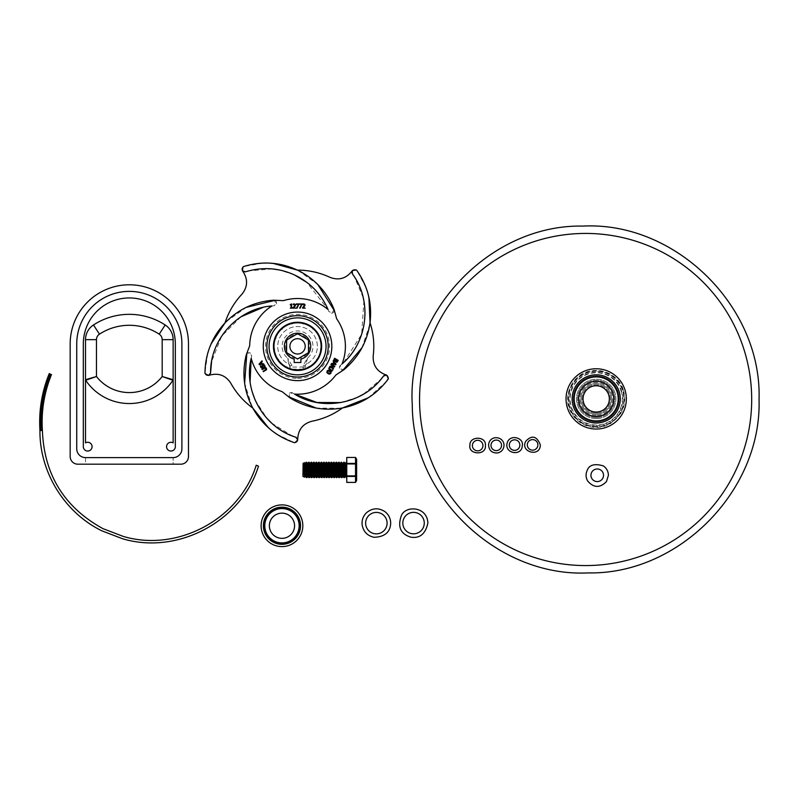 <?xml version="1.0" encoding="UTF-8"?>
<svg xmlns="http://www.w3.org/2000/svg" width="799" height="799" viewBox="0 0 799 799"><rect width="100%" height="100%" fill="white"/><g stroke="black" fill="none" stroke-linecap="round" stroke-linejoin="round"><path stroke-width="0.6" stroke-dasharray="4 3" d="M274.686 300.334L283.385 300.654A47.85 47.85 0 0 1 328.049 309.483L328.838 311.41L331.994 313.138L334.062 309.363C326.881 291.785 314.706 278.721 297.548 270.172L297.438 270.112A76.245 76.245 0 0 1 329.877 277.303C338.466 280.579 345.667 278.721 351.48 271.73L352.359 270.531L352.349 273.817L352.359 270.531L353.248 269.732M312.958 328.169L312.838 328.409A0.529 0.529 0 0 0 313.518 329.018L313.747 328.858M303.63 323.575A0.529 0.529 0 0 1 302.751 323.365M292.025 322.896L292.025 322.896A24.1 24.1 0 0 0 291.545 323.016L291.275 323.086M275.106 337.577L275.106 337.577A24.1 24.1 0 0 0 274.926 338.037L275.355 338.416A0.529 0.529 0 0 0 275.675 337.577L275.445 337.408M273.658 349.503L273.658 349.503A24.1 24.1 0 0 1 273.598 349.013L273.827 348.704M277.583 359.84L277.583 359.84A24.1 24.1 0 0 0 277.852 360.249L278.022 360.479A24.1 24.1 0 0 0 285.892 367.44L286.132 367.58A24.1 24.1 0 0 0 286.571 367.81L286.821 367.93A24.1 24.1 0 0 0 297.028 370.446L297.028 370.197M308.963 367.58L308.963 367.58A24.1 24.1 0 0 1 308.534 367.81L308.284 367.93A24.1 24.1 0 0 1 298.077 370.446L298.007 369.927M321.438 349.503L321.438 349.503A24.1 24.1 0 0 0 321.498 349.013L320.998 348.744A0.529 0.529 0 0 0 320.888 349.642L320.888 349.642M320 337.577L320 337.577A24.1 24.1 0 0 1 320.169 338.037L319.75 338.416M313.348 328.159L313.348 328.159A24.1 24.1 0 0 1 313.717 328.479L313.917 328.669A24.1 24.1 0 0 1 319.89 337.318L319.65 337.408M317.672 359.61A24.1 24.1 0 0 0 321.408 349.782A24.1 24.1 0 0 1 317.672 359.61L317.203 359.37A0.529 0.529 0 0 0 316.694 360.119M309.093 367.22L308.903 367.011A0.529 0.529 0 0 0 308.104 367.44L308.164 367.71M297.028 370.446A24.1 24.1 0 0 1 286.821 367.93L287.001 367.44A0.529 0.529 0 0 0 286.192 367.011L286.002 367.22M292.294 322.836A24.1 24.1 0 0 1 302.801 322.836A24.1 24.1 0 0 0 292.294 322.836L292.344 323.365A0.529 0.529 0 0 1 291.465 323.575M274.097 348.744A0.529 0.529 0 0 1 274.207 349.642L273.697 349.782A24.1 24.1 0 0 0 277.423 359.61L277.892 359.37A0.529 0.529 0 0 1 278.412 360.119L278.232 360.329M281.178 328.669A24.1 24.1 0 0 0 275.206 337.318A24.1 24.1 0 0 1 281.178 328.669M303.161 365.483L305.258 365.483L305.258 367.041A2.107 2.107 0 0 1 303.161 369.138L291.945 369.138L291.945 367.041L303.161 367.041L303.161 365.483L307.365 358.252A15.421 15.421 0 0 0 308.794 335.8A15.421 15.421 0 0 0 286.302 335.8A15.421 15.421 0 0 0 287.73 358.252L288.679 364.064A19.805 19.805 0 0 1 282.127 333.922A19.805 19.805 0 0 1 312.968 333.922A19.805 19.805 0 0 1 306.426 364.064A19.805 19.805 0 0 0 312.968 333.922A19.805 19.805 0 0 0 282.127 333.922A19.805 19.805 0 0 0 288.679 364.064A2.107 2.107 0 0 1 289.837 365.942L291.945 365.483L291.945 367.041L289.837 367.041L287.73 358.252L291.945 365.483M307.365 358.252L305.258 365.942A2.107 2.107 0 0 1 306.426 364.064L307.365 358.252M291.945 369.138A2.107 2.107 0 0 1 289.837 367.041A2.107 2.107 0 0 0 291.945 369.138L303.161 369.138A2.107 2.107 0 0 0 305.258 367.041L305.258 365.942A2.107 2.107 0 0 1 306.426 364.064A2.107 2.107 0 0 0 305.258 365.942M288.679 364.064A2.107 2.107 0 0 1 289.837 365.942L289.837 367.041M297.548 378.356A32 32 0 0 0 329.558 346.357A32 32 0 0 0 297.548 314.357A32 32 0 0 0 265.548 346.357A32 32 0 0 0 297.548 378.356M297.548 358.361A12.005 12.005 0 0 0 309.553 346.357A12.005 12.005 0 0 0 297.548 334.352A12.005 12.005 0 0 0 285.543 346.357A12.005 12.005 0 0 0 297.548 358.361A12.005 12.005 0 0 1 285.543 346.357A12.005 12.005 0 0 1 297.548 334.352A12.005 12.005 0 0 1 309.553 346.357A12.005 12.005 0 0 1 297.548 358.361M304.789 305.847L303.121 307.655L305.188 307.655M304.229 306.566L303.52 307.275M305.188 308.144L302.591 308.144L304.439 305.038L303.72 304.339L302.681 304.709L302.681 304.109L304.349 303.95M303.76 303.85L305.008 305.008M303.72 304.339L303.121 304.469L303.72 304.339M304.439 305.038L304.229 304.509M302.591 307.555L303.61 306.536M292.344 307.715L290.297 308.144M291.605 303.93L291.605 307.715M290.297 304.509L291.166 303.93L290.297 304.509M291.056 307.715L291.056 304.898L290.297 304.898M295.32 305.847L293.652 307.655L295.72 308.144L293.123 308.144M294.761 306.566L293.652 307.655M295.45 304.499L295.54 305.008M293.213 304.109L294.292 303.85L293.213 304.109M294.971 305.038L293.123 307.555M298.427 304.439L296.249 304.439M298.916 304.569L297.098 308.144L296.499 308.144L297.548 306.117M302.072 304.569L299.655 308.144L301.583 304.439L299.405 304.439L302.072 303.94M329.747 374.102L330.926 373.213L329.747 374.102L328.089 373.732L326.941 372.484L327.121 371.026L328.719 370.107M328.299 370.137L329.957 370.506L331.176 372.084M326.941 372.484L327.121 371.026M327.85 370.906L328.389 373.223L329.657 373.562L330.586 371.944L329.787 371.086M327.72 372.704L329.657 373.562L330.496 372.973M337.677 361.348L336.968 362.217L336.079 362.207L335.6 361.248L334.282 361.388L333.982 359.32L334.591 358.272L338.227 360.379M335.6 361.248L336.079 362.207L336.968 362.217L336.079 362.207L335.6 361.248L334.282 361.388M335.95 361.188L336.159 360.559L336.798 361.697L337.538 360.629L336.469 360.009M336.309 361.657L337.268 361.088M334.551 360.878L334.491 359.39L334.551 360.878L336.069 359.78L334.721 359.001M335.7 364.763L331.345 363.885L332.853 363.635L333.652 362.247L333.113 360.838L336.039 364.164M333.343 363.735L335.38 364.164L333.992 362.616M333.283 368.938L329.647 366.841L329.957 366.292L334.032 366.501L330.886 364.684L331.146 364.234L334.791 366.332M334.391 367.021L330.666 366.821L333.543 368.489M332.064 371.056L328.988 369.178M329.458 368.019L329.328 368.689L331.965 370.346L332.793 369.797M328.998 367.84L329.907 367.51M259.056 364.164L261.992 360.828L261.453 362.267L262.262 363.655L263.75 363.885L259.395 364.763M261.123 362.636L259.725 364.184L261.772 363.755M261.892 369.078L265.478 367.47L266.377 368.249L266.596 369.418L263.41 371.715M266.337 368.189L266.596 369.418M263.131 371.235L266.057 369.338L265.957 368.489L265.268 367.979L262.172 369.567M265.268 367.979L264.459 368.249M266.057 369.338L265.957 368.489M262.212 367.5L261.213 367.081L261.023 365.832L261.213 367.081L262.212 367.5L262.771 364.584L263.73 364.474L264.968 366.172M262.272 365.842L262.661 364.654M260.814 367.35L260.424 366.132L260.814 367.35M263.081 367.36L262.561 367.979L263.051 366.571L263.081 367.36M264.359 365.852L264.389 366.901L264.219 365.503L263.141 365.043L263.051 366.571M297.548 315.685A30.672 30.672 0 0 1 328.219 346.357A30.672 30.672 0 0 1 297.548 377.028A30.672 30.672 0 0 1 266.876 346.357A30.672 30.672 0 0 1 297.548 315.685M300.893 362.516L300.893 359.101A13.184 13.184 0 0 0 308.354 338.816A13.184 13.184 0 0 0 286.741 338.816A13.184 13.184 0 0 0 294.202 359.101L294.202 362.516L300.893 362.516M297.548 354.017A7.66 7.66 0 0 1 289.887 346.357A7.66 7.66 0 0 1 297.548 338.696A7.66 7.66 0 0 1 305.208 346.357A7.66 7.66 0 0 1 297.548 354.017M308.504 352.679L308.504 340.034L297.548 333.702L286.591 340.034L286.591 352.679L297.548 359.001L308.504 352.679M246.711 353.877L249.707 345.707A47.85 47.85 0 0 1 271.91 305.957L273.987 305.797L276.604 303.34L273.648 300.204C254.661 301.603 238.442 309.173 225.008 322.906L223.49 324.544M288.998 397.033L282.147 391.66A47.85 47.85 0 0 1 251.206 358.262L251.695 356.234L250.167 352.988L247.55 353.118L246.272 354.826C241.737 373.323 243.925 391.081 252.824 408.099L253.922 410.047M334.252 310.382L336.639 318.761A47.85 47.85 0 0 1 342.042 363.964L340.454 365.313L339.785 368.848L344.019 369.647C358.551 357.353 367.22 341.692 370.027 322.686L370.277 320.469M343.101 370.147L335.87 375.011A47.85 47.85 0 0 1 294.551 394.107L292.774 393.018L289.208 393.468L289.757 397.742C305.947 407.77 323.515 411.175 342.451 407.969L344.649 407.53M295.4 269.183L297.777 270.282M298.027 270.392L317.882 284.594M343.75 362.416L361.677 334.222L363.895 300.883M363.225 297.707L354.277 276.644M366.072 287.76L356.903 270.541L355.385 269.483M355.355 269.473L353.288 269.712M368.928 297.478L367.141 290.856M369.767 324.494L362.007 347.685M340.853 402.556L357.822 397.163M363.325 394.257L381.213 378.956M382.072 386.446L387.994 379.375A2.806 2.806 0 0 0 387.395 375.46A2.806 2.806 0 0 0 383.47 376.059L386.596 375.051L383.47 376.059A67.516 67.516 0 0 1 292.774 393.018A2.806 2.806 0 0 0 288.898 393.877A2.806 2.806 0 0 0 289.757 397.742A73.118 73.118 0 0 0 387.994 379.375L388.534 377.607M388.534 377.577L387.665 375.68M387.635 375.65L386.596 375.051L388.374 378.656L387.994 379.375M368.169 397.872L386.137 381.792M340.664 408.279L316.194 408.069M250.087 381.732L252.055 391.4M255.121 400.029L266.896 418.336M271.71 423.17L292.294 435.964M276.554 434.037L294.092 442.576A2.806 2.806 0 0 0 297.637 440.798A2.806 2.806 0 0 0 295.86 437.253L297.777 439.909L295.86 437.253A67.516 67.516 0 0 1 251.695 356.234A2.806 2.806 0 0 0 249.688 352.818A2.806 2.806 0 0 0 246.272 354.826A73.118 73.118 0 0 0 294.092 442.576L295.95 442.546M295.98 442.536L296.858 441.987M297.058 441.787L297.508 441.128M297.528 441.078L297.777 439.909L294.901 442.716L285.543 439.13M268.534 427.855L273.877 432.159M251.975 406.491L244.624 383.16M268.304 306.387L263.151 307.345M241.018 316.764L221.673 336.109L211.575 361.607M207.67 353.488L204.973 372.803A2.806 2.806 0 0 0 207.76 375.62A2.806 2.806 0 0 0 210.576 372.833L208.639 375.48L210.576 372.833A67.516 67.516 0 0 1 273.987 305.797A2.806 2.806 0 0 0 276.614 302.831A2.806 2.806 0 0 0 273.648 300.204A73.118 73.118 0 0 0 204.973 372.803L205.573 374.551M205.593 374.581L207.4 375.6M207.45 375.6L208.639 375.48L205.083 373.612L205.603 363.605M211.076 343.94L208.629 350.352M226.277 321.598L246.192 307.395M262.991 263.081L243.785 266.476A2.806 2.806 0 0 0 241.967 270.002A2.806 2.806 0 0 0 245.493 271.82L242.377 270.801L245.493 271.82C263.68 266.427 281.038 267.965 297.548 276.444C311.35 283.865 321.518 294.881 328.049 309.483L306.906 282.417M294.312 274.846L279.181 269.922M272.399 268.933L248.968 270.821M245.493 271.82A67.516 67.516 0 0 1 328.838 311.41A2.806 2.806 0 0 0 332.474 312.998A2.806 2.806 0 0 0 334.062 309.363A73.118 73.118 0 0 0 243.785 266.476L242.307 267.595L241.887 269.663M241.887 269.702L243.246 272C248.09 279.69 247.63 287.111 241.867 294.282A76.245 76.245 0 0 0 225.008 322.906M273.118 263.37L266.267 263.021M295.86 437.253C264.04 427.135 243.026 392.129 251.206 358.262M254.082 410.316L262.172 421.473M262.521 421.872L272.988 431.5M273.048 431.55L285.393 439.06M344.948 407.46L358.062 403.215M358.541 402.996L370.936 396.034M371.006 395.984L381.962 386.566M210.576 372.833C210.197 338.177 238.651 308.524 271.91 305.957M383.47 376.059C364.144 403.885 322.456 411.805 294.551 394.107M223.281 324.784L215.181 335.93M214.911 336.379L208.978 349.303M208.948 349.383L205.623 363.445M361.797 278.352L356.903 270.541A2.806 2.806 0 0 0 352.988 269.902A2.806 2.806 0 0 0 352.349 273.817A67.516 67.516 0 0 1 340.454 365.313A2.806 2.806 0 0 0 340.064 369.268A2.806 2.806 0 0 0 344.019 369.647A73.118 73.118 0 0 0 356.903 270.541L356.334 269.952L352.359 270.531M370.307 320.159L370.317 306.377M370.267 305.847L367.47 291.915M367.45 291.835L361.877 278.491M352.349 273.817C372.404 300.833 368.199 341.842 342.042 363.964M252.824 408.099A76.245 76.245 0 0 1 230.811 383.22C225.777 375.52 218.866 372.793 210.057 375.031L208.639 375.48M342.451 407.969A76.245 76.245 0 0 1 311.99 421.213C303.111 423.62 298.377 429.363 297.777 438.431L297.777 439.909M370.027 322.686A76.245 76.245 0 0 1 373.213 355.755C372.753 364.943 376.748 371.215 385.188 374.591L386.596 375.051M252.734 264.239L243.056 266.836L242.377 270.801M295.121 269.063L282.017 264.789M281.498 264.679L267.375 263.031M267.295 263.031L252.883 264.209M346.756 475.884L346.756 463.959L355.545 463.959L355.545 475.884L346.756 475.884L346.756 476.424L355.545 476.424L355.545 482.386L346.756 482.386L346.756 476.424M355.545 475.884L355.545 476.424M355.545 463.42L346.756 463.42L346.756 457.447L355.545 457.447L355.545 463.959M356.614 459.295L356.614 480.549M346.756 463.42L346.756 463.959M346.756 476.434L346.756 462.251L346.756 477.592L344.249 462.251M346.756 469.053L345.817 463.31M346.756 472.938L345.198 463.41M345.458 476.424L343.31 463.31M344.838 476.534L342.691 463.41M342.951 476.424L340.803 463.31M342.332 476.534L340.194 463.41M340.444 476.424L338.307 463.31M339.825 476.534L337.687 463.41M337.937 476.424L335.8 463.31M337.328 476.534L335.181 463.41M335.44 476.424L333.293 463.31M334.821 476.534L332.684 463.41M332.933 476.424L330.796 463.31M332.314 476.534L330.177 463.41M330.426 476.424L328.289 463.31M329.817 476.534L327.67 463.41M327.93 476.424L325.782 463.31M327.31 476.534L325.163 463.41M325.423 476.424L323.285 463.31M324.803 476.534L322.666 463.41M322.916 476.424L320.779 463.31M322.297 476.534L320.159 463.41M320.419 476.424L318.272 463.31M319.8 476.534L317.652 463.41M317.912 476.424L315.775 463.31M317.293 476.534L315.156 463.41M315.405 476.424L313.268 463.31M314.786 476.534L312.649 463.41M312.908 476.424L310.761 463.31M312.289 476.534L310.142 463.41M310.402 476.424L308.254 463.31M309.782 476.534L307.645 463.41M307.895 476.424L305.757 463.31M307.275 476.534L305.138 463.41M306.337 477.592L305.428 468.933M305.388 476.424L303.25 463.31M304.779 476.534L303.121 466.366M303.101 465.208L303.111 466.336M302.941 476.424L302.941 463.41M85.503 457.607L85.503 464.189L173.133 464.189L173.133 457.607L85.503 457.607L85.503 464.189L77.833 464.189A7.67 7.67 0 0 1 70.172 456.519L70.172 343.95A59.156 59.156 0 0 1 129.318 284.794A59.156 59.156 0 0 1 188.474 343.95L188.474 456.519A7.67 7.67 0 0 1 180.804 464.189L173.133 464.189L173.133 457.607A8.759 8.759 0 0 0 181.902 448.848L181.902 343.95A52.584 52.584 0 0 0 129.318 291.375A52.584 52.584 0 0 0 76.744 343.95L76.744 448.848A8.759 8.759 0 0 0 85.503 457.607L173.133 457.607A8.759 8.759 0 0 0 181.902 448.848L181.902 343.95A52.584 52.584 0 0 0 129.318 291.375A52.584 52.584 0 0 0 76.744 343.95L76.744 448.848A8.759 8.759 0 0 0 85.503 457.607A8.759 8.759 0 0 1 76.744 448.848L76.744 343.95A52.584 52.584 0 0 1 129.318 291.375A52.584 52.584 0 0 1 181.902 343.95L181.902 448.848A8.759 8.759 0 0 1 173.133 457.607L85.503 457.607M85.503 442.866L85.503 339.655A17.528 17.528 0 0 1 93.473 324.973A65.728 65.728 0 0 1 165.173 324.973A17.528 17.528 0 0 1 173.133 339.655L173.133 442.866A4.385 4.385 0 0 0 166.831 445.163A4.385 4.385 0 0 0 170.187 450.976A4.385 4.385 0 0 0 175.331 446.661L175.331 343.95A46.012 46.012 0 0 0 129.318 297.947A46.012 46.012 0 0 0 83.316 343.95L83.316 446.661A4.385 4.385 0 0 0 88.459 450.976A4.385 4.385 0 0 0 91.815 445.163A4.385 4.385 0 0 0 85.503 442.866M172.964 380.294A52.584 52.584 0 0 1 85.683 380.294M281.967 544.319A18.577 18.577 0 0 0 300.544 525.742A18.577 18.577 0 0 0 281.967 507.165A18.577 18.577 0 0 0 263.39 525.742A18.577 18.577 0 0 0 281.967 544.319M281.967 508.573A17.178 17.178 0 0 0 264.789 525.742A17.178 17.178 0 0 0 281.967 542.921A17.178 17.178 0 0 0 299.146 525.742A17.178 17.178 0 0 0 281.967 508.573M281.967 513.148A12.604 12.604 0 0 0 269.363 525.742A12.604 12.604 0 0 0 281.967 538.346A12.604 12.604 0 0 0 294.571 525.742A12.604 12.604 0 0 0 281.967 513.148M281.967 546.606A20.854 20.854 0 0 0 302.831 525.742A20.854 20.854 0 0 0 281.967 504.888A20.854 20.854 0 0 0 261.113 525.742A20.854 20.854 0 0 0 281.967 546.606M49.248 373.582L50.297 374.022M39.95 430.551L42.397 430.471M258.486 466.157L256.219 465.218M611.535 398.901A15.341 15.341 0 0 0 596.204 383.57A15.341 15.341 0 0 0 580.863 398.901A15.341 15.341 0 0 0 596.204 414.242A15.341 15.341 0 0 0 611.535 398.901M596.204 383.57A15.341 15.341 0 0 0 580.863 398.901A15.341 15.341 0 0 0 596.204 414.242A15.341 15.341 0 0 0 611.535 398.901A15.341 15.341 0 0 0 596.204 383.57A15.341 15.341 0 0 0 580.863 398.901A15.341 15.341 0 0 0 596.204 414.242A15.341 15.341 0 0 0 611.535 398.901A15.341 15.341 0 0 0 596.204 383.57M596.204 371.295A27.605 27.605 0 0 0 568.598 398.901A27.605 27.605 0 0 0 596.204 426.506A27.605 27.605 0 0 0 623.799 398.901A27.605 27.605 0 0 0 596.204 371.295A27.605 27.605 0 0 1 623.799 398.901A27.605 27.605 0 0 1 596.204 426.506A27.605 27.605 0 0 1 568.598 398.901A27.605 27.605 0 0 1 596.204 371.295A27.605 27.605 0 0 1 623.799 398.901A27.605 27.605 0 0 1 596.204 426.506A27.605 27.605 0 0 1 568.598 398.901A27.605 27.605 0 0 1 596.204 371.295M596.204 429.043A30.142 30.142 0 0 0 626.346 398.901A30.142 30.142 0 0 0 596.204 368.758A30.142 30.142 0 0 0 566.052 398.901A30.142 30.142 0 0 0 596.204 429.043M596.204 374.801A24.1 24.1 0 0 0 572.104 398.901A24.1 24.1 0 0 0 596.204 423.001A24.1 24.1 0 0 0 620.304 398.901A24.1 24.1 0 0 0 596.204 374.801M596.204 412.044A13.144 13.144 0 0 0 609.347 398.901A13.144 13.144 0 0 0 596.204 385.757A13.144 13.144 0 0 0 583.05 398.901A13.144 13.144 0 0 0 596.204 412.044A13.144 13.144 0 0 0 609.347 398.901A13.144 13.144 0 0 0 596.204 385.757A13.144 13.144 0 0 0 583.05 398.901A13.144 13.144 0 0 0 596.204 412.044A13.144 13.144 0 0 0 609.347 398.901A13.144 13.144 0 0 0 596.204 385.757A13.144 13.144 0 0 0 583.05 398.901A13.144 13.144 0 0 0 596.204 412.044A13.144 13.144 0 0 0 609.347 398.901A13.144 13.144 0 0 0 596.204 385.757A13.144 13.144 0 0 0 583.05 398.901A13.144 13.144 0 0 0 596.204 412.044A13.144 13.144 0 0 0 609.347 398.901A13.144 13.144 0 0 0 596.204 385.757A13.144 13.144 0 0 0 583.05 398.901A13.144 13.144 0 0 0 596.204 412.044M596.204 421.772A22.871 22.871 0 0 0 619.075 398.901A22.871 22.871 0 0 0 596.204 376.029A22.871 22.871 0 0 0 573.322 398.901A22.871 22.871 0 0 0 596.204 421.772A22.871 22.871 0 0 0 619.075 398.901A22.871 22.871 0 0 0 596.204 376.029A22.871 22.871 0 0 0 573.322 398.901A22.871 22.871 0 0 0 596.204 421.772M596.204 418.616A19.715 19.715 0 0 0 615.919 398.901A19.715 19.715 0 0 0 596.204 379.185A19.715 19.715 0 0 0 576.479 398.901A19.715 19.715 0 0 0 596.204 418.616A19.715 19.715 0 0 0 615.919 398.901A19.715 19.715 0 0 0 596.204 379.185A19.715 19.715 0 0 0 576.479 398.901A19.715 19.715 0 0 0 596.204 418.616M596.204 413.143A14.242 14.242 0 0 0 610.436 398.901A14.242 14.242 0 0 0 596.204 384.659A14.242 14.242 0 0 0 581.962 398.901A14.242 14.242 0 0 0 596.204 413.143A14.242 14.242 0 0 0 610.436 398.901A14.242 14.242 0 0 0 596.204 384.659A14.242 14.242 0 0 0 581.962 398.901A14.242 14.242 0 0 0 596.204 413.143M596.204 421.902A23.001 23.001 0 0 0 619.205 398.901A23.001 23.001 0 0 0 596.204 375.9A23.001 23.001 0 0 0 573.193 398.901A23.001 23.001 0 0 0 596.204 421.902A23.001 23.001 0 0 0 619.205 398.901A23.001 23.001 0 0 0 596.204 375.9A23.001 23.001 0 0 0 573.193 398.901A23.001 23.001 0 0 0 596.204 421.902M596.204 417.527A18.627 18.627 0 0 0 614.821 398.901A18.627 18.627 0 0 0 596.204 380.274A18.627 18.627 0 0 0 577.577 398.901A18.627 18.627 0 0 0 596.204 417.527A18.627 18.627 0 0 0 614.821 398.901A18.627 18.627 0 0 0 596.204 380.274A18.627 18.627 0 0 0 577.577 398.901A18.627 18.627 0 0 0 596.204 417.527M596.204 381.373A17.528 17.528 0 0 0 578.676 398.901A17.528 17.528 0 0 0 596.204 416.429A17.528 17.528 0 0 0 613.722 398.901A17.528 17.528 0 0 0 596.204 381.373M621.063 390.981A26.097 26.097 0 0 1 590.631 424.399A26.097 26.097 0 0 1 576.908 381.323A26.097 26.097 0 0 1 621.063 390.981M273.697 349.782A24.1 24.1 0 0 0 277.423 359.61M278.022 360.479A24.1 24.1 0 0 0 285.892 367.44M298.077 370.446A24.1 24.1 0 0 0 308.284 367.93M319.89 337.318A24.1 24.1 0 0 0 313.917 328.669M305.258 367.041L303.161 367.041L303.161 369.138M596.204 415.29A16.389 16.389 0 0 1 579.814 398.901A16.389 16.389 0 0 1 596.204 382.511A16.389 16.389 0 0 1 612.583 398.901A16.389 16.389 0 0 1 596.204 415.29M596.204 425.458A26.557 26.557 0 0 0 622.751 398.901A26.557 26.557 0 0 0 596.204 372.344A26.557 26.557 0 0 0 569.647 398.901A26.557 26.557 0 0 0 596.204 425.458M596.204 427.036A28.135 28.135 0 0 1 568.069 398.901A28.135 28.135 0 0 1 596.204 370.766A28.135 28.135 0 0 1 624.329 398.901A28.135 28.135 0 0 1 596.204 427.036M623.4 390.232C625.927 398.741 624.868 406.781 620.214 414.341L610.596 423.56C604.364 427.095 597.732 428.214 590.691 426.916C582.022 425.028 575.49 420.224 571.105 412.514C561.977 397.033 571.684 374.951 589.263 371.205C606.531 367.23 620.743 379.096 623.4 390.232"/><path stroke-width="1.2" d="M297.548 306.117L298.427 304.439L296.249 303.94L298.916 303.94L297.098 308.144L296.499 308.144L298.427 304.439M283.385 300.654A47.85 47.85 0 0 1 328.049 309.483C321.647 294.991 311.48 283.975 297.548 276.444C280.829 267.925 263.48 266.387 245.493 271.82L242.377 270.801L243.056 266.836L243.785 266.476C262.172 260.893 280.049 262.102 297.438 270.112L297.548 270.172C314.676 278.631 326.851 291.695 334.062 309.363L336.639 318.761A47.85 47.85 0 0 1 342.042 363.964C367.86 342.282 372.634 300.804 352.349 273.817L352.359 270.531L356.334 269.952L356.903 270.541C367.9 286.302 372.274 303.68 370.027 322.686C367.29 341.652 358.621 357.303 344.019 369.647L335.87 375.011A47.85 47.85 0 0 1 294.551 394.107C323.116 411.964 364.084 403.685 383.47 376.059L386.596 375.051L388.374 378.656L387.994 379.375C376.409 394.706 361.228 404.234 342.451 407.969C323.575 411.225 306.017 407.82 289.757 397.742L282.147 391.66A47.85 47.85 0 0 1 251.206 358.262C243.056 390.951 263.59 427.355 295.86 437.253L297.777 439.909L294.901 442.716L294.092 442.576C275.935 436.294 262.182 424.798 252.824 408.099C243.895 391.16 241.707 373.403 246.272 354.826L249.707 345.707A47.85 47.85 0 0 1 271.91 305.957C238.232 308.354 210.057 339.046 210.576 372.833L208.639 375.48L205.083 373.612L204.973 372.803C205.333 353.597 212.015 336.958 225.008 322.906C238.362 309.173 254.571 301.603 273.648 300.204L283.385 300.654M262.282 361.348L261.453 362.267L262.262 363.655L263.75 363.885L259.395 364.763L259.056 364.164L261.992 360.828L262.282 361.348M265.268 367.979L266.057 369.338L265.408 369.917L266.057 369.338L265.268 367.979L262.172 369.567L261.892 369.078L265.478 367.47L266.377 368.249L266.596 369.418L263.41 371.715L263.131 371.235L266.057 369.338L265.268 367.979L264.459 368.249M264.609 365.233L265.018 366.591L264.409 366.941L264.219 365.503L263.141 365.043L262.561 367.979L260.814 367.35L260.424 366.132L260.993 365.802L261.213 367.081L262.212 367.5L262.771 364.584L264.609 365.233L265.018 366.591L264.409 366.941L264.219 365.503L263.141 365.043L262.561 367.979L260.814 367.35L260.424 366.132L260.993 365.802L261.213 367.081L262.212 367.5L262.771 364.584L263.73 364.474L264.789 365.562M329.907 367.51L329.328 368.689L329.837 369.118L331.965 370.346L332.793 369.797L332.064 371.056L329.368 369.498L329.438 367.24L329.837 369.118M334.791 366.332L334.391 367.021L330.666 366.821L333.543 368.489L333.283 368.938L329.647 366.841L329.957 366.292L334.032 366.501L330.886 364.684L331.146 364.234L334.791 366.332L334.391 367.021M331.645 363.375L332.853 363.635L333.652 362.247L333.113 360.838L336.039 364.164L335.7 364.763L331.345 363.885L331.645 363.375M338.227 360.379L336.968 362.217L336.079 362.207L335.58 361.238L334.282 361.388L333.672 360.539L334.591 358.272L338.227 360.379L336.968 362.217L335.48 361.318M328.299 370.137L329.957 370.506L331.106 371.755L330.926 373.213L329.747 374.102L328.089 373.732L326.941 372.484L327.96 370.237M301.583 304.439L299.405 303.94L302.072 303.94L300.254 308.144L299.655 308.144L301.583 304.439M294.961 305.158L294.242 304.339L293.213 304.709L293.213 304.109L294.292 303.85L295.54 305.008L293.652 307.655L295.72 308.144L293.123 308.144L294.971 305.038L294.242 304.339L293.243 304.709L293.213 304.109L294.292 303.85L295.54 305.008L293.732 307.575M290.297 304.898L291.605 303.93L291.605 307.715L292.344 308.144L290.297 308.144L291.056 307.715L291.056 304.898L290.297 304.509L291.605 303.93M302.711 304.709L303.76 303.85L305.008 305.008L303.121 307.655L305.188 308.144L302.591 308.144L304.439 305.038L303.72 304.339L302.711 304.709L303.72 304.339M281.348 328.858A0.529 0.529 0 0 0 282.087 328.908A0.529 0.529 0 0 0 282.137 328.169L281.178 328.669L281.578 329.018A0.529 0.529 0 0 0 282.257 328.409L281.967 327.97A24.1 24.1 0 0 1 291.275 323.086L291.335 323.335A0.529 0.529 0 0 0 291.975 323.725A0.529 0.529 0 0 0 292.354 323.086L291.335 323.335A0.529 0.529 0 0 0 291.975 323.725A0.529 0.529 0 0 0 292.354 323.086L292.344 323.365A23.571 23.571 0 0 1 302.751 323.365L302.741 323.086A0.529 0.529 0 0 0 303.131 323.725A0.529 0.529 0 0 0 303.76 323.335L302.741 323.086A0.529 0.529 0 0 0 303.131 323.725A0.529 0.529 0 0 0 303.76 323.335L303.83 323.086A24.1 24.1 0 0 1 313.138 327.97L312.958 328.169A0.529 0.529 0 0 0 313.008 328.908A0.529 0.529 0 0 0 313.747 328.858L312.958 328.169A0.529 0.529 0 0 0 313.008 328.908A0.529 0.529 0 0 0 313.747 328.858L313.917 328.669M275.106 337.577L275.076 338.396A0.529 0.529 0 0 0 275.755 338.087A0.529 0.529 0 0 0 275.445 337.408L275.345 337.677M275.355 338.416A23.571 23.571 0 0 0 274.097 348.744L273.568 348.734A24.1 24.1 0 0 1 274.836 338.307L275.176 338.137M273.697 349.782L274.207 349.642A23.571 23.571 0 0 0 277.892 359.37L277.423 359.61M278.022 360.479L278.412 360.119A23.571 23.571 0 0 0 286.192 367.011L286.132 367.58L287.001 367.44A23.571 23.571 0 0 0 297.098 369.927L297.028 370.446M286.192 367.011L286.002 367.22A0.529 0.529 0 0 1 286.721 367.001A0.529 0.529 0 0 1 286.941 367.71L286.691 367.58M298.077 370.446L298.077 370.197A0.529 0.529 0 0 0 297.548 369.667A0.529 0.529 0 0 0 297.028 370.197L298.077 370.197M317.083 360.479A24.1 24.1 0 0 1 309.213 367.44L308.903 367.011A23.571 23.571 0 0 0 316.694 360.119L317.083 360.479A24.1 24.1 0 0 1 309.213 367.44L309.093 367.22A0.529 0.529 0 0 0 308.384 367.001A0.529 0.529 0 0 0 308.164 367.71L308.284 367.93M317.672 359.61L317.203 359.37A23.571 23.571 0 0 0 320.888 349.642L321.408 349.782L320.998 348.744A23.571 23.571 0 0 0 319.75 338.416L320.259 338.307L319.65 337.408A0.529 0.529 0 0 0 319.35 338.087A0.529 0.529 0 0 0 320.019 338.396L319.92 338.137M321.278 348.704A0.529 0.529 0 0 0 320.689 349.163A0.529 0.529 0 0 0 321.148 349.752L321.148 349.752A0.529 0.529 0 0 1 320.689 349.163A0.529 0.529 0 0 1 321.278 348.704L321.528 348.734A24.1 24.1 0 0 0 320.259 338.307A24.1 24.1 0 0 1 321.528 348.734L321.238 348.983M319.89 337.318L319.65 337.408A0.529 0.529 0 0 0 319.35 338.087A0.529 0.529 0 0 0 320.019 338.396M297.548 322.257A24.1 24.1 0 0 1 321.647 346.357A24.1 24.1 0 0 1 297.548 370.456A24.1 24.1 0 0 1 273.448 346.357A24.1 24.1 0 0 1 297.548 322.257M319.75 338.416A0.529 0.529 0 0 1 319.43 337.577A23.571 23.571 0 0 0 313.518 329.018L313.538 328.679M297.098 369.927L297.098 369.927A0.529 0.529 0 0 1 298.007 369.927A23.571 23.571 0 0 0 308.104 367.44M300.893 359.101L300.893 362.516L294.202 362.516L294.202 359.101A13.184 13.184 0 0 1 286.741 338.816A13.184 13.184 0 0 1 308.354 338.816A13.184 13.184 0 0 1 300.893 359.101M291.605 323.275L291.465 323.575A23.571 23.571 0 0 0 282.257 328.409M281.578 329.018A23.571 23.571 0 0 0 275.675 337.577L275.445 337.408A0.529 0.529 0 0 1 275.755 338.087A0.529 0.529 0 0 1 275.076 338.396L274.836 338.307A24.1 24.1 0 0 0 273.568 348.734L273.827 348.704A0.529 0.529 0 0 1 274.407 349.163A0.529 0.529 0 0 1 273.947 349.752L273.658 349.503M277.633 359.46A0.529 0.529 0 0 1 278.362 359.6A0.529 0.529 0 0 1 278.232 360.329A0.529 0.529 0 0 0 278.362 359.6A0.529 0.529 0 0 0 277.633 359.46L278.072 360.099M304.229 306.566L303.121 307.655L304.229 306.566M302.681 304.109L303.76 303.85L305.008 305.008L304.789 305.847M304.789 304.279L305.008 305.008M304.379 305.428L304.229 304.509M302.591 307.555L303.61 306.536L302.591 307.555M291.605 307.715L292.344 307.715M290.297 308.144L291.056 307.715M295.32 305.847L294.761 306.566M293.213 304.109L294.292 303.85M294.242 304.339L293.652 304.469M294.971 305.038L294.761 304.509L294.971 305.038M293.123 308.144L293.283 307.395M293.123 307.555L294.142 306.536M296.249 304.439L298.916 303.94L298.916 304.569M302.072 303.94L302.072 304.569M330.297 370.736L331.106 371.755L330.866 373.313M330.926 373.213L329.038 374.092M327.141 372.873L327.181 370.926M327.071 371.126L326.911 372.374M328.589 373.333L330.496 372.973L329.657 371.016L327.54 371.265L328.389 373.223L330.496 372.973L330.586 371.944L328.828 370.686M327.54 371.265L327.41 372.124M328.459 370.676L327.85 370.906M329.657 373.562L330.586 371.944M336.968 362.217L336.079 362.207L336.968 362.217L336.079 362.207L335.58 361.238L334.282 361.388L333.982 359.32M336.079 362.207L335.6 361.248L334.282 361.388L333.672 360.539M336.798 361.697L337.538 360.629L336.469 360.009L335.95 361.188L336.798 361.697L337.268 361.088L336.798 361.697L337.268 361.088L336.798 361.697L335.95 361.188L336.309 361.657M336.469 360.009L335.95 361.188M335.29 360.908L336.069 359.78L334.721 359.001L334.551 360.878L335.75 360.319M334.172 360.309L334.551 360.878L334.491 359.39L334.172 360.309M336.039 364.164L335.7 364.763M333.992 362.616L333.343 363.735L335.38 364.164L333.992 362.616L333.343 363.735M332.793 369.797L332.064 371.056M329.458 368.019L329.328 368.689M328.788 368.429L329.438 367.24L329.368 369.498M259.395 364.763L259.056 364.164M261.772 363.755L261.123 362.636L259.725 364.184L261.772 363.755L261.123 362.636M264.169 367.77L265.668 367.54M265.208 367.43L266.596 369.418L265.687 370.406L266.596 369.418L266.377 368.249M262.272 365.842L262.771 364.584L263.73 364.474M261.023 365.832L261.213 367.081L262.212 367.5L262.511 366.701M261.223 367.84L260.424 366.192M262.841 365.812L263.081 367.36M264.389 366.901L264.219 365.503M328.219 346.357A30.672 30.672 0 0 0 297.548 315.685A30.672 30.672 0 0 0 266.876 346.357A30.672 30.672 0 0 0 297.548 377.028A30.672 30.672 0 0 0 328.219 346.357A30.672 30.672 0 0 0 297.548 315.685A30.672 30.672 0 0 0 266.876 346.357A30.672 30.672 0 0 0 297.548 377.028A30.672 30.672 0 0 0 328.219 346.357M286.941 367.71A0.529 0.529 0 0 0 286.721 367.001A0.529 0.529 0 0 0 286.002 367.22L285.892 367.44M317.463 359.46A0.529 0.529 0 0 0 316.734 359.6A0.529 0.529 0 0 0 316.863 360.329L317.463 359.46A0.529 0.529 0 0 0 316.734 359.6A0.529 0.529 0 0 0 316.863 360.329M297.548 359.001L308.504 352.679L308.504 340.034L297.548 333.702L286.591 340.034L286.591 352.679L297.548 359.001M297.548 338.696A7.66 7.66 0 0 1 304.179 350.182A7.66 7.66 0 0 1 290.916 350.182A7.66 7.66 0 0 1 297.548 338.696M317.882 284.594L334.252 310.531M342.042 363.964L343.75 362.416M363.895 300.883L363.225 297.707M354.277 276.644L352.069 273.328M352.029 271.111L351.48 271.73C345.667 278.721 338.466 280.579 329.877 277.303A76.245 76.245 0 0 0 297.438 270.112L273.118 263.37M356.903 270.541L356.334 269.952M385.947 374.921L385.188 374.591C376.748 371.215 372.753 364.943 373.213 355.755A76.245 76.245 0 0 0 370.027 322.686L368.928 297.478M367.141 290.856L366.072 287.76M370.027 322.686L369.767 324.494M362.007 347.685L342.961 370.187M294.551 394.107L316.953 402.506L340.853 402.556M357.822 397.163L363.325 394.257M381.213 378.956L383.85 375.63M386.137 381.792L388.374 378.656M297.697 439.26L297.777 438.431C298.377 429.363 303.111 423.62 311.99 421.213A76.245 76.245 0 0 0 342.451 407.969L368.169 397.872M342.451 407.969L340.664 408.279M316.194 408.069L288.918 396.913M251.206 358.262L250.087 381.732M252.055 391.4L255.121 400.029M266.896 418.336L271.71 423.17M292.294 435.964L296.369 437.482M294.092 442.576L294.901 442.716M209.238 375.21L210.057 375.031C218.866 372.793 225.777 375.52 230.811 383.22A76.245 76.245 0 0 0 252.824 408.099L268.534 427.855M273.877 432.159L276.554 434.037M252.824 408.099L251.975 406.491M244.624 383.16L246.801 353.767M271.91 305.957L268.304 306.387M263.151 307.345L241.018 316.764M211.575 361.607L210.517 373.393M204.973 372.803L205.083 373.612M242.826 271.29L243.246 272C248.09 279.69 247.63 287.111 241.867 294.282A76.245 76.245 0 0 0 225.008 322.906L211.076 343.94M208.629 350.352L207.67 353.488M225.008 322.906L226.277 321.598M246.192 307.395L274.816 300.384M306.906 282.417L294.312 274.846M279.181 269.922L272.399 268.933M248.968 270.821L244.943 271.94M243.785 266.476L243.056 266.836M266.267 263.021L262.991 263.081M370.317 306.377L370.267 305.847M282.017 264.789L281.498 264.679M355.545 482.386L355.545 457.447L356.614 459.295L356.614 480.549L355.545 482.396L346.756 482.396L355.545 482.386M346.756 457.447L355.545 457.447L346.756 457.447L346.756 463.42L355.545 463.42M355.545 463.959L346.756 463.959L346.756 475.884L355.545 475.884M346.756 463.959L346.756 463.42M355.545 476.424L346.756 476.424L346.756 482.386M346.756 476.424L346.756 475.884M346.756 472.938L345.198 463.41L345.817 463.31L346.756 469.053M346.756 462.251L346.217 462.251L346.756 465.557L346.217 462.251L345.817 463.31M346.756 476.434L344.249 462.251L343.71 462.251L346.406 477.592L343.71 462.251L343.31 463.31L345.458 476.424L344.439 477.592L341.742 462.251L344.439 477.592L343.9 477.592L341.213 462.251L342.691 463.41L344.838 476.534M346.756 477.592L345.458 476.424M340.194 463.41L341.213 462.251L343.9 477.592L342.951 476.424L341.932 477.592L339.245 462.251L341.932 477.592L341.393 477.592L338.706 462.251L340.194 463.41L342.332 476.534M340.803 463.31L342.951 476.424M337.687 463.41L338.706 462.251L341.393 477.592L340.444 476.424L339.425 477.592L336.739 462.251L339.425 477.592L338.896 477.592L336.199 462.251L337.687 463.41L339.825 476.534M338.307 463.31L340.444 476.424M335.181 463.41L336.199 462.251L338.896 477.592L337.937 476.424L336.918 477.592L334.232 462.251L336.918 477.592L336.389 477.592L333.702 462.251L335.181 463.41L337.328 476.534M335.8 463.31L337.937 476.424M332.684 463.41L333.702 462.251L336.389 477.592L335.44 476.424L334.421 477.592L331.725 462.251L334.421 477.592L333.882 477.592L331.195 462.251L332.684 463.41L334.821 476.534M333.293 463.31L335.44 476.424M330.177 463.41L331.195 462.251L333.882 477.592L332.933 476.424L331.915 477.592L329.228 462.251L331.915 477.592L331.375 477.592L328.689 462.251L330.177 463.41L332.314 476.534M330.796 463.31L332.933 476.424M327.67 463.41L328.689 462.251L331.375 477.592L330.426 476.424L329.408 477.592L326.721 462.251L329.408 477.592L328.878 477.592L326.182 462.251L327.67 463.41L329.817 476.534M328.289 463.31L330.426 476.424M325.163 463.41L326.182 462.251L328.878 477.592L327.93 476.424L326.911 477.592L324.214 462.251L326.911 477.592L326.372 477.592L323.685 462.251L325.163 463.41L327.31 476.534M325.782 463.31L327.93 476.424M322.666 463.41L323.685 462.251L326.372 477.592L325.423 476.424L324.404 477.592L321.717 462.251L324.404 477.592L323.865 477.592L321.178 462.251L322.666 463.41L324.803 476.534M323.285 463.31L325.423 476.424M320.159 463.41L321.178 462.251L323.865 477.592L322.916 476.424L321.897 477.592L319.21 462.251L321.897 477.592L321.368 477.592L318.671 462.251L320.159 463.41L322.297 476.534M320.779 463.31L322.916 476.424M317.652 463.41L318.671 462.251L321.368 477.592L320.419 476.424L319.4 477.592L316.704 462.251L319.4 477.592L318.861 477.592L316.174 462.251L317.652 463.41L319.8 476.534M318.272 463.31L320.419 476.424M315.156 463.41L316.174 462.251L318.861 477.592L317.912 476.424L316.893 477.592L314.207 462.251L316.893 477.592L316.354 477.592L313.667 462.251L315.156 463.41L317.293 476.534M315.775 463.31L317.912 476.424M312.649 463.41L313.667 462.251L316.354 477.592L315.405 476.424L314.387 477.592L311.7 462.251L314.387 477.592L313.857 477.592L311.161 462.251L312.649 463.41L314.786 476.534M313.268 463.31L315.405 476.424M310.142 463.41L311.161 462.251L313.857 477.592L312.908 476.424L311.89 477.592L309.193 462.251L311.89 477.592L311.35 477.592L308.664 462.251L310.142 463.41L312.289 476.534M310.761 463.31L312.908 476.424M307.645 463.41L308.664 462.251L311.35 477.592L310.402 476.424L309.383 477.592L306.696 462.251L309.383 477.592L308.843 477.592L306.157 462.251L307.645 463.41L309.782 476.534M308.254 463.31L310.402 476.424M303.25 463.31L304.739 469.922L303.27 463.26L304.529 462.671L305.428 468.933L304.529 462.671L305.757 463.31L306.157 462.251L308.843 477.592L307.895 476.424L306.876 477.592L305.428 468.933L306.876 477.592L305.388 476.424L304.529 477.173L303.25 463.31L305.388 476.424M305.757 463.31L307.895 476.424M305.138 463.41L307.275 476.534M304.739 469.922L305.428 472.708L304.739 469.922M305.428 468.933L306.337 477.592M303.091 463.77L303.101 465.208M303.111 466.336L304.779 476.534M303.121 466.366L304.529 477.173L302.941 476.424L303.101 463.34M173.133 379.705L173.133 339.655L162.187 339.655L162.187 376.509A41.628 41.628 0 0 1 96.459 376.509L85.503 379.705A1.049 1.049 0 0 0 85.683 380.294L96.459 376.509L96.459 339.655L85.503 339.655L85.503 442.866A4.385 4.385 0 0 1 91.815 445.163A4.385 4.385 0 0 1 88.459 450.976A4.385 4.385 0 0 1 83.316 446.661L83.316 343.95A46.012 46.012 0 0 1 129.318 297.947A46.012 46.012 0 0 1 175.331 343.95L175.331 446.661A4.385 4.385 0 0 1 170.187 450.976A4.385 4.385 0 0 1 166.831 445.163A4.385 4.385 0 0 1 173.133 442.866L173.133 379.705L162.187 376.509L172.964 380.294A1.049 1.049 0 0 0 173.133 379.705A1.049 1.049 0 0 1 172.964 380.294A52.584 52.584 0 0 1 85.683 380.294A1.049 1.049 0 0 1 85.503 379.705M173.133 339.655A17.528 17.528 0 0 0 165.173 324.973A65.728 65.728 0 0 0 93.473 324.973A17.528 17.528 0 0 0 85.503 339.655M181.902 448.848A8.759 8.759 0 0 1 173.133 457.607L85.503 457.607A8.759 8.759 0 0 1 76.744 448.848L76.744 343.95A52.584 52.584 0 0 1 129.318 291.375A52.584 52.584 0 0 1 181.902 343.95L181.902 448.848M188.474 343.95L188.474 456.519A7.67 7.67 0 0 1 180.804 464.189L77.833 464.189A7.67 7.67 0 0 1 70.172 456.519L70.172 343.95A59.156 59.156 0 0 1 129.318 284.794A59.156 59.156 0 0 1 188.474 343.95M281.967 546.606A20.854 20.854 0 0 0 302.831 525.742A20.854 20.854 0 0 0 281.967 504.888A20.854 20.854 0 0 0 261.113 525.742A20.854 20.854 0 0 0 281.967 546.606M281.967 544.319A18.577 18.577 0 0 0 300.544 525.742A18.577 18.577 0 0 0 281.967 507.165A18.577 18.577 0 0 0 263.39 525.742A18.577 18.577 0 0 0 281.967 544.319M281.967 544.019A18.267 18.267 0 0 0 300.244 525.742A18.267 18.267 0 0 0 281.967 507.475A18.267 18.267 0 0 0 263.7 525.742A18.267 18.267 0 0 0 281.967 544.019M281.967 508.573A17.178 17.178 0 0 0 264.789 525.742A17.178 17.178 0 0 0 281.967 542.921A17.178 17.178 0 0 0 299.146 525.742A17.178 17.178 0 0 0 281.967 508.573M281.967 538.346A12.604 12.604 0 0 0 294.571 525.742A12.604 12.604 0 0 0 281.967 513.148A12.604 12.604 0 0 0 269.363 525.742A12.604 12.604 0 0 0 281.967 538.346M50.297 374.022L49.248 373.582C41.798 391.87 38.702 410.856 39.95 430.551C39.511 472.149 64.519 512.628 101.912 530.856L122.617 538.766C177.857 555.225 241.478 521.228 258.486 466.157L256.219 465.218C239.65 519.19 177.298 552.548 123.196 536.389L102.931 528.628C64.24 507.325 44.065 474.606 42.397 430.471L39.95 430.551M424.269 523.085A10.727 10.727 0 0 1 408.179 532.374A10.727 10.727 0 0 1 408.179 513.797A10.727 10.727 0 0 1 424.269 523.085M387.086 523.135A10.727 10.727 0 0 1 370.996 532.424A10.727 10.727 0 0 1 370.996 513.847A10.727 10.727 0 0 1 387.086 523.135M620.304 398.901A24.1 24.1 0 0 0 596.204 374.801A24.1 24.1 0 0 0 572.104 398.901A24.1 24.1 0 0 0 596.204 423.001A24.1 24.1 0 0 0 620.304 398.901M596.204 416.429A17.528 17.528 0 0 0 613.722 398.901A17.528 17.528 0 0 0 596.204 381.373A17.528 17.528 0 0 0 578.676 398.901A17.528 17.528 0 0 0 596.204 416.429M596.204 429.043A30.142 30.142 0 0 0 626.346 398.901A30.142 30.142 0 0 0 596.204 368.758A30.142 30.142 0 0 0 566.052 398.901A30.142 30.142 0 0 0 596.204 429.043M596.204 412.044A13.144 13.144 0 0 0 609.347 398.901A13.144 13.144 0 0 0 596.204 385.757A13.144 13.144 0 0 0 583.05 398.901A13.144 13.144 0 0 0 596.204 412.044M537.877 444.873A5.273 5.273 0 0 1 529.957 449.447A5.273 5.273 0 0 1 529.957 440.309A5.273 5.273 0 0 1 537.877 444.873M482.936 445.582A5.273 5.273 0 0 1 475.025 450.147A5.273 5.273 0 0 1 475.025 441.008A5.273 5.273 0 0 1 482.936 445.582M519.859 445.103A5.273 5.273 0 0 1 511.949 449.667A5.273 5.273 0 0 1 511.949 440.529A5.273 5.273 0 0 1 519.859 445.103M501.552 445.353A5.273 5.273 0 0 1 493.642 449.917A5.273 5.273 0 0 1 493.642 440.778A5.273 5.273 0 0 1 501.552 445.353M751.689 399.5A166.062 166.062 0 0 1 502.591 543.32A166.062 166.062 0 0 1 502.591 255.68A166.062 166.062 0 0 1 751.689 399.5M603.535 475.285A6.292 6.292 0 0 1 594.096 480.738A6.292 6.292 0 0 1 594.096 469.832A6.292 6.292 0 0 1 603.535 475.285M297.548 380.644A34.297 34.297 0 0 0 331.845 346.357A34.297 34.297 0 0 0 297.548 312.059A34.297 34.297 0 0 0 263.261 346.357A34.297 34.297 0 0 0 297.548 380.644M303.63 323.575A23.571 23.571 0 0 1 312.838 328.409M291.275 323.086A24.1 24.1 0 0 0 281.967 327.97M308.414 367.58L309.093 367.22A0.529 0.529 0 0 0 308.384 367.001A0.529 0.529 0 0 0 308.164 367.71M297.548 374.841A28.484 28.484 0 0 1 269.073 346.357A28.484 28.484 0 0 1 297.548 317.872A28.484 28.484 0 0 1 326.032 346.357A28.484 28.484 0 0 1 297.548 374.841M165.173 324.973L159.201 334.152A6.572 6.572 0 0 1 162.187 339.655M96.459 339.655A6.572 6.572 0 0 1 99.446 334.152L93.473 324.973M99.446 334.152A54.771 54.771 0 0 1 159.201 334.152M41.178 430.511A126.372 126.372 0 0 1 50.387 374.052M596.204 420.893A21.992 21.992 0 0 1 574.201 398.901A21.992 21.992 0 0 1 596.204 376.908A21.992 21.992 0 0 1 618.196 398.901A21.992 21.992 0 0 1 596.204 420.893M345.198 463.41L344.249 462.251M342.691 463.41L343.31 463.31M51.516 374.521C44.195 392.469 41.158 411.125 42.397 430.471M427.884 523.085C425.517 533.892 419.845 538.586 410.856 537.168C400.499 534.002 397.353 526.751 401.438 515.405C405.892 505.188 427.255 506.446 427.884 523.085M390.691 523.135C390.312 532.154 384.788 536.878 374.112 537.298C367.19 535.759 363.185 531.485 362.087 524.484C361.747 519.869 363.235 515.934 366.541 512.688C372.354 507.954 378.426 507.565 384.788 511.54C388.604 514.456 390.571 518.331 390.691 523.135M540.324 444.873C540.464 457.597 519.58 452.234 525.822 441.148C531.994 434.826 536.828 436.064 540.324 444.873M485.393 445.582C486.471 455.929 467.815 454.711 469.942 445.093C469.313 436.024 486.521 435.725 485.393 445.582M522.316 445.103C522.466 457.068 503.34 453.692 507.395 442.256C510.781 433.617 523.974 438.421 522.316 445.103M504.009 445.353C503.73 449.378 501.632 451.914 497.727 452.943C492.064 453.213 489.008 450.516 488.559 444.863C489.707 434.376 504.039 436.144 504.009 445.353M759.05 399.5C761.837 490.556 678.96 574.651 588.344 572.903C497.837 577.497 412.354 496.039 412.284 404.943C406.371 312.049 490.366 224.149 582.9 226.097C675.325 221.243 762.036 306.456 759.05 399.5M608.409 475.285L606.481 481.557C599.979 488.179 593.697 487.989 587.635 480.968C585.747 477.572 585.577 474.097 587.145 470.531C589.143 464.898 594.506 463.34 603.225 465.857C606.561 468.114 608.289 471.26 608.409 475.285"/></g></svg>
